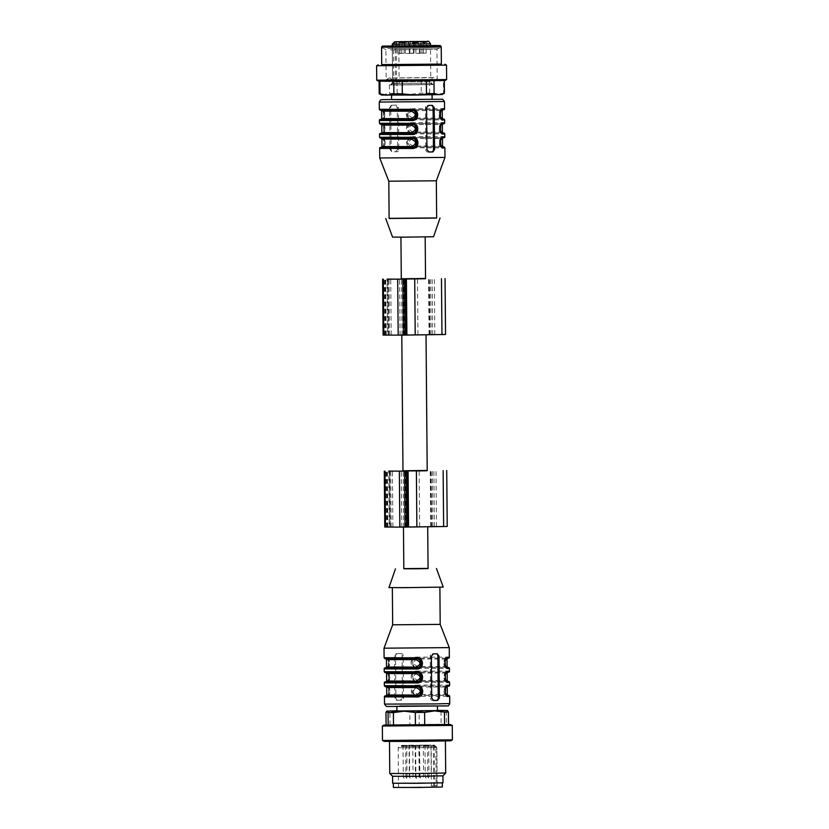 <?xml version="1.0" encoding="UTF-8"?>
<svg xmlns="http://www.w3.org/2000/svg" width="829" height="829" viewBox="0 0 829 829"><rect width="100%" height="100%" fill="white"/><g stroke="black" fill="none" stroke-linecap="round" stroke-linejoin="round"><path stroke-width="0.62" stroke-dasharray="4.14 3.11" d="M420.842 334.802L401.796 334.875L420.842 334.802M427.204 470.727L402.977 470.934M406.117 236.876L425.173 236.804L406.117 236.876M425.536 278.741L401.298 278.958M387.568 335.009L404.158 335.082L387.568 335.009L387.07 279.155M401.298 278.782L425.536 278.451M383.102 335.071L431.142 334.398L429.049 334.481L429.961 334.512L429.474 278.596M429.961 334.512L445.546 334.481M389.236 526.995L405.837 527.068L389.236 526.995L388.749 471.131M402.977 470.768L427.204 470.437M384.78 527.047L432.821 526.384L430.728 526.467L431.629 526.498L431.142 470.582M431.629 526.498L447.225 526.467M389.765 471.038L390.252 526.954L389.744 471.038M422.51 526.788L403.464 526.85L422.51 526.788M403.827 568.787L428.065 568.58M410.251 53.315L413.547 53.305L410.251 53.315M422.863 53.222L426.168 53.211L422.863 53.222M416.832 53.367L420.127 53.357L416.832 53.367M406.272 53.47L409.567 53.46L406.272 53.47M398.448 53.47L401.744 53.45L398.448 53.47M420.22 53.149L423.515 53.139L420.22 53.149M410.718 53.18L414.013 53.17L410.718 53.18M400.894 53.305L404.189 53.294L400.894 53.305M426.013 42.414L423.526 42.445L426.158 42.424L425.464 42.424L426.002 41.481M425.204 42.424L424.168 42.445L425.204 42.424L425.194 41.491M424.168 41.512L424.168 42.445M425.702 41.502L425.702 42.424M425.256 41.491L425.267 42.424M425.805 41.481L425.816 42.414M425.008 42.424L424.997 41.502L425.049 42.424M424.79 41.491L424.79 42.424M423.515 41.512L423.526 42.445M423.671 41.512L423.681 42.445M425.888 41.502L425.899 42.434M426.147 41.491L426.158 42.424M425.453 41.491L425.464 42.424M417.94 42.414L415.578 42.434L417.94 42.414L417.07 42.424L417.93 42.414L417.93 41.481L417.93 42.414M418.251 42.403L418.241 41.471L418.241 42.403L416.552 42.424L416.541 41.491M415.619 41.502L415.567 42.434M416.666 41.502L416.5 42.414M416.811 41.502L416.811 42.434M416.79 41.491L416.8 42.424L416.78 41.481M417.06 41.491L417.07 42.424M417.692 41.481L417.702 42.414M424.842 42.548L424.831 41.626L425.163 42.548L422.199 42.58L424.852 42.559L423.899 42.569L424.842 42.559L424.842 41.626M425.163 42.548L425.153 41.616L425.163 42.548L424.282 42.548L424.272 41.616M423.204 42.569L423.806 41.647M423.101 41.647L423.111 42.58M422.469 41.647L422.469 42.58M422.199 41.647L422.199 42.58M422.987 41.657L422.997 42.59M424.324 41.637L424.334 42.569M424.179 41.637L424.179 42.569M424.614 41.626L424.624 42.559M417.681 41.626L417.681 42.559L415.008 42.58L417.692 42.559L417.692 41.626M415.992 42.569L415.992 41.637L415.992 42.569M414.987 41.647L414.997 42.58L414.997 41.657M416.469 41.637L416.469 42.569L416.438 41.647M417.319 41.637L416.707 42.569L417.319 42.559L416.697 41.637M416.241 42.569L416.231 41.637L416.199 42.58L415.319 42.58L416.199 42.58L415.816 41.637M415.681 41.657L415.319 42.58L415.308 41.647M405.64 42.507L404.241 42.538L406.966 42.517L405.64 42.507L405.63 41.585M404.956 41.595L404.645 42.548L404.635 41.616M404.687 41.616L404.241 42.538M406.417 41.585L406.428 42.517M405.288 41.605L405.298 42.538M405.112 41.605L405.122 42.538M406.738 41.585L406.749 42.517M406.966 41.585L406.966 42.517M405.899 41.585L405.909 42.507M412.687 42.725L415.07 42.714L412.687 42.725L412.687 41.813M412.407 42.735L412.407 41.802L412.417 42.735L413.671 42.725L413.661 41.792M415.07 41.782L415.07 42.714L414.117 42.704L414.106 41.782M413.049 41.802L412.728 42.735M414.707 41.782L414.718 42.714L413.578 42.725L414.801 42.704L414.79 41.782L414.801 42.704M414.023 41.792L413.567 42.725M414.065 41.792L414.075 42.725M412.894 41.792L412.904 42.725M401.588 42.673L399.288 42.714L401.785 42.683L401.588 41.751M399.412 41.782L399.412 42.714M399.277 41.782L399.288 42.714M400.448 41.771L400.459 42.704M400.718 41.771L400.728 42.704M399.982 41.782L399.992 42.704M401.775 41.751L401.785 42.683M402.044 42.807L403.806 42.776L400.739 42.807L402.044 42.807L402.034 41.875M401.246 41.875L401.257 42.807M403.806 41.844L403.806 42.776M403.599 41.844L403.609 42.776M400.946 41.875L400.956 42.807M400.728 41.875L400.739 42.807M401.764 41.885L401.764 42.818M400.832 46.009L404.127 45.989L400.832 46.009M410.656 45.875L413.951 45.864L410.656 45.875M420.158 45.844L423.453 45.833L420.158 45.844M398.386 46.165L401.682 46.155L398.386 46.165M406.21 46.165L409.505 46.155L406.21 46.165M416.769 46.061L420.065 46.051L416.769 46.061M422.8 45.927L426.096 45.916L422.8 45.927M410.189 46.009L413.484 45.999L410.189 46.009M393.713 83.47L430.821 83.211L392.604 83.542L392.594 81.895L392.594 83.77L399.143 83.688L393.692 83.698L393.692 81.822L430.8 81.563L392.594 81.895L392.283 46.248L392.583 81.087L430.8 80.755L393.692 81.014L393.371 44.092L395.682 41.751M433.691 84.568L389.754 84.952L433.691 84.568C432.956 84.921 431.992 83.926 430.8 81.563L430.821 83.211L431.992 84.568L394.905 85.035L428.541 84.506L391.454 84.921L392.604 83.542M392.583 81.087C391.184 78.62 390.169 77.605 389.537 78.061L433.795 77.677C433.152 77.232 432.158 78.258 430.8 80.755L430.489 45.906M393.692 81.822L393.692 81.014M393.692 83.698L392.594 83.77M426.272 79.511L386.169 79.646L426.272 79.511M390.49 49.864L436.935 49.315L390.49 49.864M388.573 48.548L439.246 47.958L388.573 48.548M387.899 48.559L440.064 47.947L387.899 48.559M430.489 45.481L392.272 45.813L430.489 45.481M381.568 47.056L441.215 46.528M442.095 94.537L384.387 94.9L379.185 93.729M444.417 93.159L436.655 94.402L429.712 93.014L421.277 93.055L409.225 94.516L397.153 93.283L389.506 93.408L381.527 95.066M444.251 80.6L379.92 81.19M379.236 93.708L379.071 81.097L379.92 81.159M379.122 81.076L389.392 80.765L389.506 93.408M397.153 93.283L397.039 80.651L421.163 80.413L421.277 93.055M397.039 80.651L389.392 80.765M429.712 93.014L429.609 80.382L443.463 80.465L443.567 93.097M429.609 80.382L421.163 80.413M444.251 80.548L443.463 80.465M445.018 80.527L378.356 81.107M446.634 79.574L376.729 80.185M446.499 65.128L376.615 65.729M441.37 64.092L381.723 64.61M441.37 64.247L381.723 64.766M432.127 99.273L391.578 99.625M428.438 94.527L391.537 94.972L428.438 94.527M442.303 118.06L412.946 118.008L412.987 118.93L441.608 118.899M441.608 119.096C439.681 118.485 438.81 116.671 439.018 113.656C439.525 110.848 440.365 109.552 441.536 109.78L412.573 109.615L412.883 110.558L442.24 110.599L442.955 109.697L441.536 109.78A0.933 0.881 -92.2 0 0 440.686 110.713C438.655 113.283 438.676 115.77 440.748 118.164A0.933 0.881 -92.2 0 0 441.639 119.096C438.572 119.728 438.448 109.345 441.567 109.78L412.904 109.615C406.272 109.138 406.293 119.511 412.987 118.93L412.655 118.93C405.329 119.138 405.246 109.542 412.573 109.615L412.583 108.672C404.2 107.718 404.2 120.941 412.676 119.853L412.655 118.93L442.893 118.91L412.541 118.93M412.946 118.008C407.422 115.563 407.402 113.076 412.883 110.558M441.898 109.78C439.443 109.729 439.525 119.324 441.971 119.096L441.898 119.086M442.427 132.039L413.07 131.987L413.101 132.909L441.733 132.878M441.681 123.759L412.687 123.594L412.997 124.537L442.365 124.578L443.08 123.676L441.66 123.759A0.933 0.881 -92.2 0 0 440.81 124.692C438.779 127.262 438.8 129.749 440.873 132.143A0.933 0.881 -92.2 0 0 441.764 133.075C438.696 133.707 438.572 123.324 441.681 123.759L413.018 123.594C406.397 123.117 406.417 133.49 413.101 132.909L412.769 132.909C405.443 133.117 405.36 123.521 412.687 123.594L412.697 122.651C404.324 121.697 404.324 134.92 412.801 133.832L412.769 132.909L443.018 132.889L412.666 132.909M413.07 131.987C407.547 129.542 407.526 127.055 412.997 124.537M442.012 123.759C439.557 123.708 439.639 133.303 442.095 133.075L442.023 133.065M442.551 146.018L413.194 145.966C407.661 143.521 407.64 141.034 413.122 138.516L413.143 137.573C406.511 137.096 406.542 147.469 413.225 146.888L441.857 146.857M413.122 138.516L442.489 138.557L443.204 137.655L441.774 137.738A0.933 0.881 -92.2 0 0 440.935 138.671C438.904 141.241 438.924 143.728 440.997 146.122L441.277 146.111M413.194 145.966L412.894 146.888C405.568 147.096 405.485 137.5 412.811 137.573L442.137 137.738C439.681 137.687 439.764 147.282 442.22 147.054L441.888 147.054A0.933 0.881 87.8 0 1 440.997 146.122M442.147 147.044L441.888 147.054C438.821 147.686 438.696 137.303 441.805 137.738L412.811 137.573L412.821 136.63C404.448 135.676 404.448 148.899 412.925 147.811L412.79 146.888M379.413 120.474L381.205 120.35A0.933 0.881 -92.2 0 1 382.045 119.417L383.568 116.858C383.568 112.247 383.05 109.988 382.024 110.091C384.449 109.863 384.532 119.459 382.076 119.417L382.407 119.417C385.485 119.873 385.423 109.49 382.324 110.091A0.933 0.881 87.8 0 1 383.216 111.024C385.288 113.459 385.309 115.936 383.288 118.474L381.723 118.588M382.366 110.091C386.335 110.827 385.122 120.309 382.438 119.417A0.933 0.881 -92.2 0 0 383.288 118.474M411.08 110.257L381.993 110.091A0.933 0.881 87.8 0 1 381.102 109.169L379.319 109.283M381.205 120.35C384.615 121.272 384.552 108.05 381.102 109.169M382.563 133.396A0.933 0.881 -92.2 0 0 383.402 132.453L381.848 132.567M383.34 125.003A0.933 0.881 -92.2 0 0 382.449 124.07L411.111 124.236L381.05 124.215L381.786 125.106L383.34 125.003C385.412 127.438 385.433 129.915 383.402 132.453M381.174 133.469L382.532 133.396C385.609 133.852 385.547 123.469 382.449 124.07L382.117 124.07C384.573 123.842 384.656 133.438 382.2 133.396L382.169 133.396A0.933 0.881 -92.2 0 0 381.33 134.329C384.739 135.251 384.666 122.029 381.226 123.148A0.933 0.881 -92.2 0 0 382.117 124.07C383.174 123.967 383.692 126.226 383.692 130.837L382.169 133.396M381.299 147.448L382.656 147.375C385.734 147.831 385.672 137.448 382.573 138.049L411.236 138.215L381.174 138.194L381.91 139.085L383.464 138.982A0.933 0.881 -92.2 0 0 382.573 138.049C386.583 138.785 385.371 148.267 382.677 147.375A0.933 0.881 -92.2 0 0 383.526 146.432L381.972 146.546M383.464 138.982C385.537 141.417 385.558 143.894 383.526 146.432M381.35 137.127A0.933 0.881 -92.2 0 0 382.242 138.049C384.687 137.821 384.78 147.417 382.324 147.375L382.293 147.375A0.933 0.881 -92.2 0 0 381.444 148.308C384.853 149.23 384.791 136.008 381.35 137.127L379.558 137.251M392.666 105.21L396.48 105.148A2.332 1.907 -89.7 0 1 398.417 107.449L398.78 149.386A2.332 1.907 -89.7 0 1 396.894 151.748L393.07 151.811A2.332 1.907 -89.7 0 1 391.133 149.51L390.77 107.573A2.332 1.907 -89.7 0 1 392.666 105.21L395.195 105.138L397.278 107.438L397.64 149.375L395.609 151.738L391.785 151.8L389.993 149.5L389.63 107.563L391.381 105.2M428.707 151.987L427.733 151.997A2.332 1.907 -89.7 0 1 425.795 149.697L425.432 107.76A2.332 1.907 -89.7 0 1 427.318 105.407L431.142 105.345A2.332 1.907 -89.7 0 1 431.443 105.366M444.976 157.417L379.744 157.987M436.334 180.784L388.801 181.199M436.655 218.068L389.122 218.483M436.655 217.934L389.122 218.348M433.557 236.731L392.552 237.094M405.215 745.354L402.894 745.395L405.215 745.354M405.226 746.287L402.904 746.328L405.226 746.287M407.868 745.437L405.536 745.478L407.868 745.437M407.868 746.369L405.547 746.401L407.868 746.369M417.837 745.271L415.505 745.302L417.837 745.271M417.847 746.193L415.516 746.235L417.847 746.193M417.37 745.395L415.039 745.437L417.37 745.395M417.37 746.328L415.049 746.369L417.37 746.328M413.588 706.381L437.422 705.966L413.588 706.381M437.463 710.629L396.915 710.981M382.49 740.473L452.396 739.862M382.376 726.017L452.261 725.406M390.055 724.847L389.941 712.215L399.858 710.712L409.795 711.904L409.909 724.536L386.096 724.96L448.52 724.401M409.909 724.536L419.194 724.442L419.08 711.81L430.033 710.422L441.007 711.717L441.121 724.359L419.194 724.442M441.121 724.359L446.458 724.38L446.344 711.748L447.546 710.577M448.52 724.608L446.458 724.38M409.795 711.904L419.08 711.81M441.007 711.717L446.344 711.748M385.982 712.329L389.941 712.215M396.915 710.764L437.453 710.401M384.117 741.395L450.779 740.805M445.308 740.825L389.495 741.344L445.308 740.825M389.775 773.488L445.691 773.001M392.594 776.265L442.924 775.82M392.656 783.25L442.987 782.814M422.106 782.752L393.35 783.25L435.121 783.053L422.106 782.752M421.246 787.011L398.521 787.395L421.246 787.011M437.173 785.902L436.852 747.447L398.169 747.789L435.857 747.52L436.189 785.965L437.173 785.902L431.339 785.975L436.189 785.965M442.323 787.011L393.392 787.436M435.432 746.069L430.987 746.131L435.432 746.069L436.842 747.457L437.194 787.053M435.857 747.52L434.458 746.131M403.827 568.621L428.065 568.414M384.024 648.185L449.256 647.615M417.37 657.117C408.987 656.174 408.987 669.386 417.464 668.309L417.433 667.386C410.117 667.583 410.023 657.988 417.36 658.06L417.37 657.117L449.339 657.169M417.484 671.096C409.111 670.153 409.111 683.365 417.588 682.288L417.557 681.365C410.231 681.562 410.148 671.967 417.474 672.039L417.484 671.096L449.463 671.148M417.712 696.267L417.681 695.344L447.929 695.324L417.681 695.344C410.355 695.541 410.272 685.946 417.598 686.018L417.609 685.075C409.236 684.132 409.236 697.344 417.712 696.267L449.681 696.308M384.2 668.92L385.993 668.796C389.402 669.718 389.329 656.506 385.889 657.615A0.933 0.881 -92.2 0 0 386.78 658.547C389.236 658.319 389.319 667.905 386.863 667.863L387.195 667.863C390.272 668.329 390.21 657.946 387.112 658.547L416.106 658.703M386.925 672.526C387.962 672.423 388.48 674.671 388.48 679.283L386.956 681.842A0.933 0.881 -92.2 0 0 386.107 682.775C389.516 683.697 389.454 670.485 386.013 671.594A0.933 0.881 -92.2 0 0 386.905 672.526C389.361 672.298 389.443 681.884 386.988 681.842L387.319 681.842C390.397 682.308 390.335 671.925 387.236 672.526L416.231 672.682M386.231 696.754C389.64 697.676 389.578 684.464 386.138 685.573A0.933 0.881 -92.2 0 0 387.029 686.505C389.475 686.277 389.557 695.863 387.102 695.821A0.933 0.881 -92.2 0 0 386.231 696.754L384.449 696.878M400.386 700.184L396.573 700.246L394.78 697.945L394.417 656.008L396.158 653.656L399.982 653.594L402.055 655.894L402.428 697.831L400.386 700.184L401.682 700.194L397.858 700.256A2.332 1.907 -89.7 0 1 395.92 697.956L395.557 656.019A2.332 1.907 -89.7 0 1 397.443 653.656L401.267 653.594A2.332 1.907 -89.7 0 1 403.205 655.894L403.568 697.831A2.332 1.907 -89.7 0 1 401.682 700.194M446.686 667.532L446.427 667.542C443.36 668.174 443.235 657.801 446.344 658.226L446.676 658.226C444.22 658.185 444.303 667.77 446.758 667.542L446.427 667.542A0.933 0.881 -92.2 0 1 445.536 666.62L445.815 666.609M446.676 658.226L417.692 658.06C411.06 657.584 411.08 667.967 417.764 667.386L446.396 667.345M386.697 687.542L388.252 687.428A0.933 0.881 -92.2 0 0 387.361 686.505L387.029 686.505C388.086 686.402 388.604 688.65 388.594 693.262L387.081 695.821L386.179 695.863L387.433 695.821C390.521 696.287 390.459 685.904 387.361 686.505L416.345 686.661M446.935 695.49L446.676 695.5C443.608 696.132 443.484 685.759 446.593 686.184L446.924 686.184C444.468 686.143 444.551 695.728 447.007 695.5L446.676 695.5A0.933 0.881 -92.2 0 1 445.784 694.578L446.064 694.567M446.924 686.184L417.93 686.018C411.298 685.542 411.329 695.925 418.013 695.344L417.971 694.422C412.448 691.966 412.427 689.479 417.909 686.961L447.277 687.013M446.81 681.511L446.551 681.521C443.484 682.153 443.36 671.78 446.468 672.205L446.8 672.205C444.344 672.164 444.427 681.749 446.883 681.521L446.551 681.521A0.933 0.881 -92.2 0 1 445.66 680.599L445.94 680.588M446.8 672.205L417.806 672.039C411.184 671.563 411.205 681.946 417.889 681.365L446.52 681.324M388.967 587.564L443.256 587.087M429.712 587.398L392.345 587.533L429.712 587.398M392.666 624.807L440.199 624.392M386.573 673.562L388.127 673.449C390.2 675.884 390.221 678.371 388.19 680.91L386.635 681.013M447.214 680.485L417.857 680.443C412.324 677.987 412.303 675.5 417.785 672.982L447.152 673.034M446.437 672.205A0.933 0.881 -92.2 0 0 445.598 673.138C443.567 675.708 443.588 678.195 445.66 680.599M446.064 687.106L445.712 687.117C443.691 689.687 443.712 692.174 445.784 694.578M388.252 687.428C390.324 689.863 390.345 692.35 388.314 694.889L386.76 694.992M447.09 666.506L417.733 666.464C412.2 664.008 412.179 661.521 417.671 659.003L447.028 659.055M447.598 658.185L446.323 658.226A0.933 0.881 -92.2 0 0 445.474 659.159C443.442 661.729 443.463 664.216 445.536 666.62M386.449 659.583L388.003 659.469C390.076 661.905 390.096 664.392 388.065 666.93A0.933 0.881 87.8 0 1 387.226 667.863L385.796 667.946M433.494 700.432L432.52 700.453A2.332 1.907 -89.7 0 1 430.583 698.153L430.22 656.216A2.332 1.907 -89.7 0 1 432.106 653.853L435.93 653.791A2.332 1.907 -89.7 0 1 436.23 653.812M446.344 658.226L417.692 658.06L417.671 659.003M417.733 666.464L417.329 667.386M447.722 672.164L417.806 672.039L417.785 672.982M417.857 680.443L417.453 681.365M445.712 687.117A0.933 0.881 87.8 0 1 446.562 686.184L417.93 686.018L417.909 686.961M385.993 668.796A0.933 0.881 87.8 0 1 386.832 667.863L386.863 667.863M388.003 659.469A0.933 0.881 -92.2 0 0 387.112 658.547L386.78 658.547C387.837 658.444 388.355 660.692 388.355 665.304L386.832 667.863M388.127 673.449A0.933 0.881 -92.2 0 0 387.236 672.526C390.49 671.677 390.646 682.578 387.34 681.842A0.933 0.881 -92.2 0 0 388.19 680.91M387.392 686.505C390.614 685.656 390.76 696.557 387.464 695.821L387.433 695.821A0.933 0.881 -92.2 0 0 388.314 694.889M411.257 745.209L408.925 745.25L411.257 745.209M411.267 746.141L408.935 746.183L411.267 746.141M421.816 745.105L419.484 745.147L421.816 745.105M421.826 746.038L419.495 746.079L421.826 746.038M429.64 745.116L427.308 745.157L429.64 745.116M429.65 746.048L427.318 746.09L429.65 746.048M427.194 745.271L424.862 745.312L427.194 745.271M427.204 746.204L424.873 746.245L427.204 746.204M412.635 746.131L411.329 746.121L412.635 746.131L412.624 745.198L411.329 745.188L412.624 745.198M413.723 746.11L413.723 745.178M413.35 746.11L413.339 745.178L413.35 746.11M413.163 745.178L412.624 746.1L412.614 745.167L413.184 746.11M424.541 746.287L426.199 746.287L424.541 746.287L424.531 745.354L426.189 745.354L424.531 745.354M425.754 746.276L426.189 745.354L425.754 746.276M425.495 746.297L425.774 745.344L425.495 746.297M425.702 746.017L427.08 746.007L424.334 746.017L425.702 746.017L425.691 745.084L424.324 745.084L425.691 745.084M402.656 746.401L401.381 746.421L403.878 746.411L402.656 746.401L402.656 745.468L403.868 745.478L401.371 745.489L402.656 745.468M411.516 746.255L412.5 746.255L412.49 745.323L411.826 745.323L412.5 745.302L411.826 745.323L411.837 746.245L412.51 746.235L411.837 746.255L412.51 746.235L412.5 745.302L411.505 745.323L413.909 745.312L412.49 745.323L412.5 746.255L413.909 746.245L411.516 746.255L411.505 745.323L411.495 746.255L411.505 745.323M413.909 746.245L413.909 745.312M434.355 746.048L432.645 746.038L434.355 746.048L434.344 745.116L432.634 745.105L434.344 745.116M413.785 746.39L415.08 746.401L413.847 746.421L414.324 745.468L412.697 745.478L415.08 745.468L413.598 745.489L414.324 745.468L413.785 746.39M412.707 746.411L412.697 745.478M413.111 746.411L413.692 745.478L413.029 745.478L413.111 746.411M414.997 746.411L415.08 745.468L414.997 746.411M402.977 746.266L404.469 746.276L402.811 746.287L403.702 746.276L402.977 746.266L402.977 745.333L403.692 745.344L401.785 745.354L403.692 745.344L403.702 746.276L402.977 746.266M401.796 746.287L401.889 745.354L401.796 746.287M402.21 746.287L402.801 745.354L402.127 745.354L402.21 746.287M401.837 746.421L403.277 746.411L401.837 746.421L401.827 745.489L403.267 745.478L401.827 745.489M402.562 746.411L402.552 745.478M403.277 746.411L403.267 745.478M402.272 746.401L402.272 745.468M401.992 746.411L401.982 745.478M402.376 746.411L402.366 745.478M401.381 746.421L401.371 745.489M401.568 746.421L401.557 745.499M403.65 746.411L403.64 745.489M403.878 746.411L403.868 745.478M402.842 746.411L402.832 745.478M403.153 746.401L403.143 745.468M402.967 746.401L402.956 745.468M412.687 745.323L413.578 745.312L412.687 745.323L412.697 746.255L413.588 746.245L412.697 746.255L412.687 745.323L412.687 746.255M413.578 745.312L413.598 746.245M413.143 746.245L413.132 745.312M413.298 745.302L413.308 746.235L413.298 745.302M426.531 746.007L426.52 745.074M425.401 746.027L425.391 745.095M425.588 746.027L425.588 745.095M427.08 746.007L427.07 745.074M426.925 746.007L426.914 745.074M424.624 746.007L424.614 745.074M424.334 746.017L424.324 745.084M434.531 746.048L434.52 745.116M432.925 746.038L432.914 745.105M432.645 746.038L432.634 745.105M433.899 746.048L433.888 745.116L433.09 745.126L433.888 745.116L433.888 746.048M433.101 746.059L433.09 745.126M433.287 746.059L433.277 745.126M424.313 746.287L424.303 745.354M425.432 746.266L425.432 745.344M425.246 746.266L425.236 745.333M423.733 746.297L423.723 745.364M423.899 746.297L423.888 745.364M425.194 746.297L425.194 745.364M424.925 746.297L424.925 745.364M413.899 746.411L413.889 745.478M413.598 746.421L413.598 745.489M411.661 745.188L412.821 745.178L411.661 745.188L411.661 746.121L412.832 746.11L411.671 746.121L411.661 745.188L411.671 746.121M412.821 745.178L412.282 745.178L412.832 746.11M412.065 746.121L412.054 745.188M411.329 745.188L411.329 746.121L411.329 745.188M402.511 745.354L404.459 745.344L402.272 745.364L402.521 746.287M402.283 746.287L402.272 745.364M403.329 746.297L403.319 745.364M404.469 746.276L404.459 745.344M404.283 746.276L404.272 745.344M403.36 746.287L403.35 745.354M404.542 745.395L406.738 745.364L404.542 745.395M407.184 745.478L409.381 745.437L407.184 745.478M417.163 745.312L419.35 745.271L417.163 745.312M416.697 745.437L418.883 745.406L416.697 745.437M410.583 745.261L412.769 745.219L410.583 745.261M421.142 745.157L423.329 745.116L421.142 745.157M428.966 745.157L431.153 745.116L428.966 745.157M426.52 745.312L428.707 745.281L426.52 745.312L426.552 746.276M386.034 335.03L385.547 279.145M385.692 335.061L385.195 279.145M400.086 335.134L399.599 279.218M402.034 335.123L401.547 279.207M403.557 335.103L403.07 279.186M403.91 335.082L403.422 279.176M389.506 334.999L389.019 279.166M417.961 334.45L417.474 278.534M391.205 334.864L390.718 278.948M429.505 334.47L429.018 278.585M429.184 334.491L428.697 278.575M432.686 334.512L432.199 278.596M434.81 334.491L434.323 278.575M384.697 335.03L384.21 279.114M386.231 334.999L385.744 279.083M388.138 334.978L387.651 279.062M388.552 334.968L388.065 279.052L388.573 334.968M387.713 527.016L387.226 471.121M387.361 527.037L386.874 471.121M401.764 527.12L401.277 471.204M403.702 527.109L403.215 471.183M405.236 527.078L404.749 471.162M405.578 527.057L405.091 471.162M391.184 526.975L390.697 471.141M419.64 526.425L419.142 470.509M392.884 526.85L392.397 470.934M431.184 526.446L430.697 470.561M430.862 526.467L430.365 470.551M434.365 526.488L433.878 470.571M436.489 526.477L436.002 470.561M386.376 527.006L385.889 471.09M387.91 526.985L387.412 471.069M389.817 526.964L389.329 471.048M417.474 41.471L417.484 42.403M416.189 41.491L416.189 42.424M423.899 41.637L423.899 42.569M416.873 41.637L416.873 42.569M416.904 41.626L416.904 42.559M415.63 41.647L415.64 42.569M406.179 41.585L406.189 42.517M405.671 41.595L405.671 42.517M404.863 41.595L404.873 42.528M413.236 42.725L413.246 41.792M413.474 41.802L413.484 42.735M414.334 41.771L414.345 42.704M399.889 41.782L399.899 42.714M400.366 41.782L400.376 42.704M402.127 41.864L402.138 42.797M403.07 41.854L403.081 42.787M402.894 41.854L402.904 42.787M401.868 41.864L401.878 42.797M430.479 43.833L393.371 44.092M395.081 41.813L395.454 83.75M396.189 41.802L396.552 83.677M444.551 108.723L412.583 108.672M412.676 119.853L444.655 119.904M444.676 122.702L412.697 122.651M412.801 133.832L444.779 133.883M412.925 147.811L444.893 147.863M443.142 146.868L412.894 146.888L443.142 146.868M444.8 136.681L412.821 136.63M411.319 110.257L380.925 110.236L381.661 111.127L383.216 111.024M381.226 123.148L379.433 123.272M379.537 134.453L381.33 134.329M379.661 148.432L381.444 148.308M379.257 102.06L444.489 101.501M395.195 105.138L396.48 105.148M397.278 107.438L398.417 107.449M397.64 149.375L398.78 149.386M395.609 151.738L396.894 151.748M389.993 149.5L391.133 149.51M389.63 107.563L390.77 107.573M431.142 105.345L432.427 105.345M425.795 149.697L426.945 149.707M425.432 107.76L426.572 107.77M427.318 105.407L428.614 105.407M382.2 133.396L382.532 133.396C385.247 134.288 386.459 124.806 382.49 124.07M434.272 746.079L434.624 785.913M433.298 746.141L433.64 785.975M449.743 703.531L384.511 704.101M417.464 668.309L449.442 668.35M417.588 682.288L449.567 682.329M449.587 685.127L417.609 685.075M385.889 657.615L384.107 657.739M386.013 671.594L384.221 671.718M384.324 682.899L386.107 682.775M386.138 685.573L384.345 685.697M385.837 667.936L387.195 667.863M447.681 667.366L417.433 667.386L447.681 667.366M417.578 695.344L446.644 695.303M447.805 681.345L417.557 681.365L447.805 681.345M385.962 681.915L387.319 681.842M447.339 694.464L417.971 694.422M388.065 666.93L386.511 667.034M432.52 700.453L433.733 700.453M432.106 653.853L433.391 653.863M430.22 656.216L431.36 656.216M430.583 698.153L431.722 698.153M396.573 700.246L397.858 700.256M402.428 697.831L403.568 697.831M402.055 655.894L403.205 655.894M396.158 653.656L397.443 653.656M394.417 656.008L395.557 656.019M394.78 697.945L395.92 697.956M411.837 746.255L411.826 745.323M412.51 746.235L412.5 745.302M426.054 746.007L426.054 745.074M425.173 746.007L425.163 745.074M424.894 746.017L424.894 745.084M433.494 746.048L433.484 745.116M425.557 746.297L425.546 745.364M425.059 746.287L425.059 745.354M413.018 745.478L413.029 746.411L413.029 745.478M414.697 746.401L414.687 745.468M412.189 746.121L412.179 745.188M412.925 746.121L412.915 745.188M412.521 746.121L412.51 745.198M412.479 746.121L412.469 745.188M402.138 746.287L402.127 745.354L402.117 746.287M402.801 746.287L402.801 745.354M403.619 776.618L407.008 776.576L403.619 776.618M406.262 776.7L409.65 776.659L406.262 776.7M416.231 776.535L419.629 776.493L416.231 776.535M415.764 776.669L419.153 776.628L415.764 776.669M409.65 776.483L413.049 776.441L409.65 776.483M420.21 776.379L423.609 776.338L420.21 776.379M428.033 776.379L431.432 776.338L428.033 776.379M425.588 776.535L428.987 776.504L425.588 776.535M385.433 335.051L384.946 279.135M404.158 335.082L403.671 279.166M431.142 334.398L430.655 278.596M429.049 334.481L428.562 278.565M388.221 334.947L387.734 279.062M387.112 527.026L386.625 471.11M405.837 527.068L405.35 471.152M432.821 526.384L432.334 470.571M430.728 526.467L430.241 470.551M389.889 526.933L389.402 471.038M415.868 41.502L415.878 42.434M417.93 41.481L417.94 42.403M423.546 41.637L423.546 42.569M415.298 41.647L415.308 42.58M415.951 41.637L415.961 42.569M417.37 41.626L417.381 42.559M416.199 41.647L416.21 42.569M403.91 41.616L403.92 42.538M415.101 41.771L415.101 42.704M404.189 53.294L404.127 45.989L405.257 41.637M399.992 53.336L399.93 46.03L398.728 41.688M414.013 53.17L413.951 45.864L415.08 41.512M409.827 53.201L409.754 45.906L408.552 41.564M423.515 53.139L423.453 45.833L424.583 41.471M419.329 53.17L419.267 45.864L418.054 41.533M401.744 53.45L401.682 46.155L402.801 41.792M397.547 53.491L397.485 46.186L396.283 41.854M409.567 53.46L409.505 46.155L410.624 41.802M405.371 53.491L405.308 46.196L404.106 41.854M420.127 53.357L420.065 46.051L421.194 41.699M415.93 53.388L415.868 46.092L414.666 41.751M426.168 53.211L426.096 45.916L427.225 41.554M421.971 53.253L421.909 45.947L420.707 41.616M413.547 53.305L413.484 45.999L414.614 41.647M409.35 53.336L409.288 46.041L408.086 41.699M399.143 83.688L398.78 41.751M392.594 81.895C391.329 84.351 390.376 85.377 389.754 84.952M439.246 47.958L436.924 49.325L437.194 79.201C434.427 76.962 435.899 77.771 430.168 77.543L389.257 77.988L386.169 79.646L385.899 49.761M385.91 49.771L383.568 48.445M440.064 47.947L440.044 45.616M382.749 48.445L382.729 46.113M412.883 118.93L443.038 118.951M413.008 132.909L443.163 132.93M441.66 123.759C440.489 123.531 439.65 124.827 439.142 127.635C438.935 130.65 439.795 132.464 441.733 133.075M413.132 146.888L443.287 146.909M441.774 137.738C440.613 137.51 439.774 138.806 439.256 141.614C439.059 144.629 439.919 146.443 441.847 147.054M382.552 133.396L381.133 133.469M382.677 147.375L381.257 147.448M382.293 147.375L383.817 144.816C383.817 140.205 383.299 137.946 382.262 138.049M396.521 105.148L395.236 105.138M432.458 105.345L431.173 105.345M406.863 746.287L406.852 745.364M402.904 746.328L402.894 745.395M409.505 746.369L409.495 745.437M405.547 746.401L405.536 745.478M419.474 746.204L419.474 745.271M415.516 746.235L415.505 745.302M419.008 746.338L418.997 745.406M415.049 746.369L415.039 745.437M398.521 787.395L398.169 747.789L399.205 746.421L435.867 746.131L436.852 747.447M430.987 746.131L431.339 785.975M433.764 700.453L432.479 700.453M397.827 700.256L396.542 700.246M446.323 658.226C445.152 657.998 444.313 659.293 443.805 662.102C443.598 665.117 444.468 666.93 446.396 667.542M447.826 667.407L417.671 667.386M446.448 672.205C445.277 671.977 444.437 673.272 443.929 676.081C443.722 679.096 444.582 680.91 446.51 681.521M447.95 681.386L417.795 681.365M447.847 686.143L446.562 686.184C445.391 685.956 444.551 687.251 444.043 690.06C443.847 693.075 444.707 694.889 446.634 695.5M417.92 695.344L448.074 695.365M415.868 658.703L385.858 658.723M387.153 658.547C390.366 657.698 390.521 668.599 387.226 667.863M415.992 672.682L385.982 672.702M387.34 681.842L385.92 681.925M416.117 686.661L386.107 686.681M412.894 746.152L412.883 745.219M408.935 746.183L408.925 745.25M423.464 746.048L423.453 745.116M419.495 746.079L419.484 745.147M431.287 746.048L431.277 745.116M427.318 746.09L427.308 745.157M428.831 746.214L428.831 745.281M424.873 746.245L424.862 745.312M412.977 745.312L412.977 746.245M426.199 745.354L426.21 746.287M414.148 745.468L414.158 746.401M414.749 745.478L414.759 746.401M415.08 745.468L415.091 746.401M414.49 745.468L414.5 746.401M413.402 745.178L413.412 746.11M401.764 745.354L401.775 746.287M403.35 745.344L403.36 746.276M403.713 745.344L403.713 746.266M403.008 745.395L403.277 776.618A1.865 1.865 0 0 0 405.132 778.462A1.865 1.865 0 0 0 407.008 776.576L406.738 745.364M405.65 745.468L405.92 776.69A1.865 1.865 0 0 0 407.775 778.545A1.865 1.865 0 0 0 409.65 776.659L409.381 745.437M415.63 745.302L415.899 776.524A1.865 1.865 0 0 0 417.754 778.369A1.865 1.865 0 0 0 419.629 776.493L419.35 745.271M415.153 745.437L415.433 776.659A1.865 1.865 0 0 0 417.277 778.504A1.865 1.865 0 0 0 419.153 776.628L418.883 745.406M409.039 745.25L409.319 776.472A1.865 1.865 0 0 0 411.174 778.317A1.865 1.865 0 0 0 413.049 776.441L412.769 745.219M419.609 745.147L419.878 776.369A1.865 1.865 0 0 0 421.733 778.213A1.865 1.865 0 0 0 423.609 776.338L423.329 745.116M427.432 745.157L427.702 776.369A1.865 1.865 0 0 0 429.557 778.224A1.865 1.865 0 0 0 431.432 776.338L431.153 745.116M424.987 745.312L425.256 776.535A1.865 1.865 0 0 0 427.111 778.379A1.865 1.865 0 0 0 428.987 776.504L428.707 745.281"/><path stroke-width="1.24" d="M401.796 335.154L402.977 470.934L422.023 470.872L427.204 470.727L426.023 334.833M400.935 237.187L401.298 278.958L407.816 279.01L425.536 278.741L425.173 236.97M387.07 279.093L403.671 279.166L387.07 279.155M425.536 278.451L401.298 278.782M445.059 278.565L445.546 334.481L403.36 335.134L383.102 335.071L382.615 279.155M388.749 471.079L405.35 471.152L388.749 471.131M427.204 470.437L402.977 470.768M446.727 470.551L447.225 526.467L405.039 527.109L384.78 527.047L384.293 471.131M427.702 526.809L428.065 568.58L415.951 568.808L403.827 568.787L403.464 527.13M424.168 41.512L425.702 41.502L424.168 41.512M425.256 41.491L423.515 41.512L425.256 41.491M416.541 41.491L418.241 41.471M417.92 41.481L417.06 41.491L417.93 41.481L417.94 42.403M424.272 41.616L425.153 41.616M423.806 41.637L423.215 41.637M424.831 41.626L423.899 41.637L424.831 41.626L424.842 42.548M417.319 41.637L416.697 41.637M416.241 42.569L415.816 41.637M406.179 41.585L404.241 41.605L406.179 41.585M404.241 42.538L404.687 41.616M413.567 42.725L413.557 41.792L414.79 41.782L414.023 41.792M414.707 41.782L414.801 42.704M413.225 41.802L412.407 41.802M414.106 41.771L415.07 41.782M412.728 42.735L413.049 41.802M399.412 41.782L401.775 41.751L399.412 41.782M402.127 41.864L403.806 41.844L402.127 41.864M400.127 41.657L405.257 41.637L400.127 41.657M409.951 41.533L415.08 41.512L409.951 41.533M419.453 41.491L424.583 41.471L419.453 41.491M397.682 41.813L402.801 41.792L397.682 41.813M405.505 41.813L410.624 41.802L405.505 41.813M416.065 41.709L421.194 41.699L416.065 41.709M422.096 41.574L427.225 41.554L422.096 41.574M409.485 41.657L414.614 41.647L409.485 41.657M395.132 41.813L398.78 41.751L394.573 41.823L392.262 44.165L392.283 46.248L392.262 44.165L430.479 43.833C429.111 41.481 428.065 40.694 427.339 41.481L395.609 41.751M382.49 46.113L435.08 45.491L440.272 45.605L441.215 46.538L428.458 46.89L386.936 47.18L381.568 47.056L382.49 46.113L440.272 45.605M444.417 93.169L442.095 94.537L414.396 95.066L381.527 95.066L379.185 93.739L386.967 95.18L393.889 93.874L402.324 93.843L414.396 95.066L434.095 93.49L439.246 94.682L444.417 93.169L444.313 80.6M393.889 93.874L393.775 81.252M379.92 81.19L380.034 93.801M426.448 93.604L426.344 80.983M402.21 81.211L402.324 93.843M444.365 93.18L444.251 80.6M433.981 80.869L434.095 93.49M376.739 80.195L378.356 81.107L384.345 81.242L445.018 80.527L446.634 79.574L446.51 65.128L376.604 65.74L376.739 80.195L446.624 79.584M381.723 64.61L441.37 64.092M381.568 47.056L381.723 64.766L420.49 64.714L441.37 64.247L441.215 46.538M391.547 95.19L391.578 99.625L402.479 99.708L432.127 99.273L432.085 94.838M442.862 120.029A0.933 0.881 -92.2 0 0 441.971 119.096L444.292 119.169L444.655 119.904L442.862 120.029C439.474 121.158 439.308 107.946 442.769 108.837L444.551 108.723C444.79 109.594 443.909 109.946 441.919 109.78A0.933 0.881 -92.2 0 0 442.769 108.837M442.987 134.008A0.933 0.881 -92.2 0 0 442.095 133.075L444.417 133.148L444.779 133.883L442.987 134.008C439.598 135.137 439.432 121.925 442.893 122.816L444.676 122.702C444.904 123.573 444.033 123.925 442.044 123.759A0.933 0.881 -92.2 0 0 442.893 122.816M442.168 137.738L440.645 140.298C440.645 144.899 441.152 147.147 442.199 147.054A0.933 0.881 87.8 0 1 443.111 147.987C439.712 149.116 439.546 135.904 443.007 136.795L444.8 136.681C445.028 137.552 444.147 137.904 442.168 137.738A0.933 0.881 -92.2 0 0 443.007 136.795M411.091 118.63C416.572 116.081 416.552 113.594 411.029 111.179L410.997 110.267C417.609 109.646 417.764 120.018 411.07 119.573L381.05 119.49L381.723 118.588L411.091 118.63L411.402 119.573C418.728 119.656 418.645 110.06 411.319 110.257L381.993 110.091M411.288 109.335L411.319 110.257L380.107 110.205L379.319 109.283L411.288 109.335C419.65 108.226 419.878 121.438 411.391 120.516L411.402 119.573L381.153 119.449M411.143 125.158L411.111 124.246C417.733 123.625 417.889 133.997 411.194 133.552L411.215 132.609C416.697 130.06 416.666 127.573 411.143 125.158L381.786 125.106L381.05 124.215M381.278 133.428L411.526 133.552L411.516 134.495L379.537 134.453C379.33 133.552 380.21 133.2 382.169 133.396M411.412 123.314L411.443 124.236L380.231 124.184L379.433 123.272L411.412 123.314C419.775 122.205 420.002 135.417 411.516 134.495M381.174 133.469L411.526 133.552C418.852 133.635 418.769 124.039 411.443 124.236L382.117 124.07M411.267 139.137L411.236 138.225C417.847 137.604 418.003 147.976 411.308 147.531L411.329 146.588C416.811 144.039 416.79 141.552 411.267 139.137L381.91 139.085L381.174 138.194M381.392 147.407L411.64 147.531L411.63 148.474L379.661 148.432C379.454 147.531 380.335 147.179 382.293 147.375M411.536 137.293L411.567 138.215L380.356 138.163L379.558 137.251L411.536 137.293C419.899 136.184 420.127 149.396 411.63 148.474M381.299 147.448L411.64 147.531C418.977 147.614 418.894 138.018 411.567 138.215L382.242 138.049M431.443 105.366A2.332 1.907 -89.7 0 1 433.08 107.646L433.443 149.583A2.332 1.907 -89.7 0 1 431.557 151.935L428.707 151.987M434.22 107.646L432.427 105.345L428.614 105.407L426.572 107.77L426.945 149.707L429.018 152.008L432.842 151.945L434.583 149.583L434.22 107.646L433.08 107.646M388.801 181.209L436.334 180.795L436.655 218.068L389.122 218.483L388.801 181.209L379.744 157.987L444.976 157.417L444.893 147.863L443.111 147.987M436.334 180.795L444.976 157.417M389.122 218.348L436.655 217.934M385.744 218.514L392.552 237.094L403.599 237.177L433.557 236.731L440.033 218.037M396.873 706.546L396.915 710.981L413.63 711.033L437.463 710.629L437.422 706.194M448.52 724.401L452.271 725.416L452.396 739.862L382.49 740.473L382.366 726.028L383.982 725.074L388.169 725.188L388.055 712.557L386.739 711.158L396.915 710.764M452.271 725.416L382.366 726.028M450.644 724.494L383.982 725.074M437.453 710.401L447.37 710.515L448.416 711.976L448.52 724.608L444.572 724.722L444.458 712.09L434.52 710.899L424.603 712.401L424.707 725.043L444.572 724.722M424.707 725.043L415.422 725.126L415.319 712.494L404.334 711.189L393.392 712.577L393.495 725.22L415.422 725.126M393.495 725.22L388.169 725.188M448.416 711.976L444.458 712.09M424.603 712.401L415.319 712.494M393.392 712.577L388.055 712.557M447.37 710.515L387.008 711.095L385.982 712.329L386.096 724.96M452.385 739.862L450.779 740.805L417.453 741.427L384.117 741.395L382.501 740.473M445.411 741.033L445.691 773.001L417.733 773.53L389.775 773.498L389.495 741.52M445.691 773.001L442.924 775.83L417.764 776.296L392.594 776.265L389.775 773.498M442.924 775.82L442.987 782.814L417.816 783.281L392.656 783.25L392.594 776.265M393.35 783.301L393.392 787.436L417.857 787.467L442.323 787.011L442.282 782.877M428.065 568.414L403.827 568.621M433.805 700.453L437.619 700.401L439.37 698.039L439.007 656.102L437.215 653.801L433.391 653.863L431.36 656.216L431.722 698.153L433.733 700.453M439.878 587.243L440.199 624.392L449.256 647.615L384.024 648.185L384.107 657.739L416.075 657.78C424.438 656.682 424.666 669.894 416.179 668.972L384.2 668.92L384.221 671.718L416.199 671.759C424.562 670.661 424.79 683.873 416.303 682.951L384.324 682.899L384.345 685.697L416.324 685.738C424.686 684.64 424.914 697.852 416.417 696.93L384.449 696.878L384.511 704.101L435.795 703.925L449.743 703.531L449.681 696.308L447.898 696.433C444.499 697.562 444.334 684.35 447.795 685.251A0.933 0.881 87.8 0 1 446.955 686.184L446.955 686.184C446.002 685.801 445.505 688.08 445.453 693.034L446.976 695.51M447.65 668.475A0.933 0.881 -92.2 0 0 446.758 667.542L449.08 667.625L449.442 668.35L447.65 668.475C444.261 669.604 444.095 656.392 447.556 657.293L449.339 657.169C449.567 658.039 448.696 658.392 446.707 658.226A0.933 0.881 -92.2 0 0 447.556 657.293M447.774 682.454A0.933 0.881 -92.2 0 0 446.883 681.521L449.204 681.604L449.567 682.329L447.774 682.454C444.385 683.583 444.22 670.371 447.67 671.272L449.463 671.148C449.691 672.018 448.81 672.371 446.831 672.205A0.933 0.881 -92.2 0 0 447.67 671.272M415.806 659.625L415.775 658.713C422.396 658.091 422.552 668.475 415.857 668.029L415.878 667.086C421.36 664.537 421.339 662.05 415.806 659.625L386.449 659.583L386.511 667.034L415.878 667.086M385.941 667.905L416.189 668.029C423.515 668.101 423.432 658.506 416.106 658.703L416.075 657.78M416.013 686.661C422.635 686.049 422.79 696.433 416.096 695.987L416.117 695.044C421.609 692.495 421.578 690.008 416.054 687.583L416.023 686.671M416.054 687.583L386.697 687.542L386.76 694.992L386.045 695.904L416.427 695.987C423.754 696.059 423.671 686.464 416.345 686.661L387.029 686.505M415.899 672.682C422.521 672.07 422.676 682.454 415.982 682.008L416.003 681.065C421.484 678.516 421.464 676.029 415.93 673.604L415.899 672.692M385.962 681.915L416.313 682.008C423.64 682.08 423.557 672.485 416.231 672.682L386.905 672.526M436.448 568.507L443.256 587.087L403.516 587.678L388.967 587.564L395.443 568.86M440.199 624.392L392.666 624.807L384.024 648.185M436.23 653.812A2.332 1.907 -89.7 0 1 437.867 656.091L438.23 698.028A2.332 1.907 -89.7 0 1 436.334 700.391L433.494 700.432M447.898 696.433A0.933 0.881 -92.2 0 0 447.007 695.5L449.08 695.438L449.681 696.308M385.837 667.936L416.189 668.029L416.179 668.972M416.199 671.759L416.231 672.682L385.019 672.64L384.221 671.718M386.055 681.884L416.313 682.008L416.303 682.951M416.324 685.738L416.345 686.661L385.143 686.619L384.345 685.697M386.179 695.863L416.427 695.987L416.417 696.93M441.961 334.584L441.463 278.668M415.205 334.999L414.718 279.083M406.894 335.071L406.407 279.155M406.179 335.082L405.692 279.166M404.894 335.103L404.407 279.186M403.36 335.134L402.873 279.218M398.179 335.165L397.682 279.249M383.775 335.082L383.288 279.166M443.629 526.56L443.142 470.644M416.883 526.985L416.386 471.069M408.562 527.057L408.075 471.131M407.847 527.057L407.36 471.141M406.573 527.089L406.086 471.173M405.039 527.109L404.552 471.193M399.847 527.151L399.36 471.235M385.454 527.068L384.967 471.152M394.573 41.823L395.682 41.751M441.038 118.153L442.303 118.06L442.24 110.599L441.038 110.703M441.152 132.132L442.427 132.039L442.365 124.578L441.163 124.682M441.277 146.111L442.551 146.018L442.489 138.557L441.277 138.661M441.857 146.857L444.292 146.992L444.893 147.863M411.029 111.179L381.661 111.127L380.925 110.236M411.391 120.516L379.413 120.474C379.216 119.573 380.086 119.221 382.045 119.417M381.133 133.469L381.848 132.567L411.215 132.609M381.257 147.448L381.972 146.546L411.329 146.588M444.489 101.501L379.257 102.06L380.615 99.926L382.697 99.625L442.676 99.242L444.489 101.501L444.551 108.723M433.443 149.583L434.583 149.583M431.557 151.935L432.842 151.945M447.795 685.251L449.587 685.127C449.815 685.997 448.935 686.35 446.955 686.184M416.21 658.703L386.78 658.547M399.816 706.049L446.966 705.935L399.816 706.049M415.93 673.604L386.573 673.562L386.635 681.013L416.003 681.065M445.94 680.588L447.214 680.485L447.95 681.386M447.214 680.485L447.152 673.034L445.94 673.127M446.064 694.567L447.339 694.464L448.074 695.365M447.339 694.464L447.277 687.013L446.064 687.106M386.76 694.992L416.117 695.044M445.815 666.609L447.09 666.506L447.826 667.407M447.09 666.506L447.028 659.055L445.826 659.148M436.334 700.391L437.619 700.401M438.23 698.028L439.37 698.039M437.867 656.091L439.007 656.102M415.868 41.502L415.878 42.434M416.78 41.481L416.79 42.414M423.546 41.637L423.546 42.569M415.298 41.647L415.308 42.58M417.37 41.626L417.381 42.559M416.199 41.647L416.21 42.569M430.489 45.906L430.479 43.833M379.185 93.729L379.071 81.169M378.221 64.786L376.615 65.729M444.883 64.206L446.499 65.128M442.24 110.599L442.955 109.697M442.303 118.06L443.038 118.951M441.95 119.096L440.427 116.63C440.468 111.677 440.976 109.387 441.919 109.78L441.919 109.78M442.365 124.578L443.08 123.676M442.427 132.039L443.163 132.93M442.075 133.075L440.551 130.609C440.593 125.656 441.09 123.366 442.044 123.759L442.044 123.759M442.489 138.557L443.204 137.655M442.551 146.018L443.287 146.909M381.972 146.546L381.91 139.085M381.723 118.588L381.661 111.127M381.848 132.567L381.786 125.106M444.8 136.681L444.779 133.883M444.676 122.702L444.655 119.904M379.744 157.987L379.661 148.432M379.558 137.251L379.537 134.453M379.433 123.272L379.413 120.474M379.319 109.283L379.257 102.06M449.256 647.615L449.339 657.169M449.442 668.35L449.463 671.148M449.567 682.329L449.587 685.127M392.345 587.657L392.666 624.807M384.511 704.101L386.324 706.36L387.993 706.484L447.815 705.862C448.147 706.277 448.8 705.51 449.743 703.531M446.707 658.226L445.183 660.786C445.183 665.386 445.701 667.646 446.738 667.542L446.738 667.542M447.028 659.055L447.743 658.143M446.831 672.205L445.308 674.765C445.308 679.365 445.826 681.625 446.862 681.531L446.862 681.531M447.152 673.034L447.867 672.122M447.277 687.013L447.992 686.101M386.832 667.863C384.874 667.666 383.993 668.019 384.2 668.92M416.106 658.703L384.894 658.661L384.107 657.739M385.713 658.682L386.449 659.583M385.796 667.946L386.511 667.034M386.956 681.842C384.998 681.645 384.117 681.998 384.324 682.899M386.573 673.562L385.837 672.661M385.92 681.925L386.635 681.013M387.081 695.821C385.122 695.624 384.241 695.977 384.449 696.878M386.697 687.542L385.962 686.64"/></g></svg>
